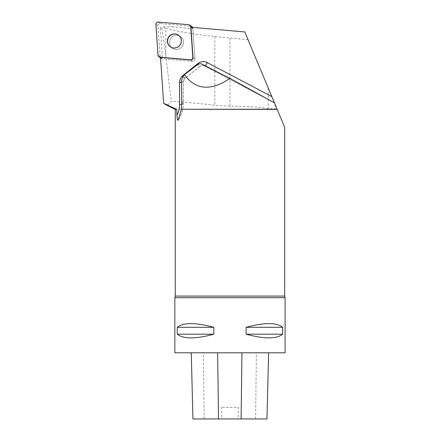 <?xml version="1.0" encoding="UTF-8"?>
<svg xmlns="http://www.w3.org/2000/svg" width="441" height="441" viewBox="0 0 441 441"><rect width="100%" height="100%" fill="white"/><g stroke="black" fill="none" stroke-linecap="round" stroke-linejoin="round"><path stroke-width="0.33" stroke-dasharray="2.21 1.65" d="M171.637 37.491A7.106 6.962 -54.2 0 0 172.343 48.24A7.106 6.962 -54.2 0 0 182.15 46.548A7.106 6.962 -54.2 0 0 171.637 37.491A7.106 6.962 125.8 0 1 182.15 46.548A7.106 6.962 125.8 0 1 171.45 47.474A7.106 6.962 125.8 0 1 171.637 37.491M192.618 27.381A2.188 2.144 125.8 0 1 192.86 28.241L194.961 59.006A2.188 2.144 125.8 0 1 192.579 61.36L162.067 58.692A2.188 2.144 125.8 0 1 160.138 56.718L158.043 25.953A2.188 2.144 125.8 0 1 160.425 23.599L190.936 26.267A2.188 2.144 125.8 0 1 191.989 26.658M244.799 31.95L277.124 109.252L268.2 108.624C258.757 107.031 246.017 106.22 229.97 106.193L214.811 105.278C197.05 103.233 182.513 101.921 171.213 101.336L168.407 104.418L165.281 104.445M277.124 109.252L175.259 109.39M248.04 39.701L214.811 36.564C192.965 34.166 176.637 31.427 165.816 28.334L165.816 55.268L161.946 28.544L164.592 27.937L165.816 28.334M163.027 26.807L171.979 26.807L163.027 26.807L164.592 27.937M171.979 26.807L192.888 28.637L190.947 27.237M165.816 55.268L171.213 101.336M160.518 57.324L162.459 58.725L160.326 27.37L161.946 28.544M284.682 127.328L277.185 109.39M160.326 27.37L160.893 26.807M191.273 352.8L268.624 352.8L191.273 352.8M266.954 418.95L238.129 418.95L238.355 407.374L221.603 407.374L238.355 407.374M192.932 418.95L221.829 418.95L221.603 407.374M221.829 418.95L238.129 418.95M285.095 352.8L174.845 352.8M285.095 297.675L174.845 297.675M246.122 327.305C264.33 322.388 276.518 322.388 282.681 327.305L282.681 334.195C276.518 339.112 264.33 339.112 246.122 334.195L246.122 327.305L282.681 327.305M177.265 327.305C183.428 322.388 195.611 322.388 213.819 327.305L213.819 334.195C195.611 339.112 183.428 339.112 177.265 334.195L177.265 327.305L213.819 327.305M213.819 334.195L177.265 334.195M282.681 334.195L246.122 334.195M192.888 28.637L194.961 59.006L193.015 57.606L194.961 59.006A2.188 2.144 -54.2 0 1 192.579 61.36L162.459 58.725M170.303 46.768A7.106 6.962 -54.2 0 0 180.204 45.147A7.106 6.962 -54.2 0 0 178.616 35.241M192.86 28.241L191.543 27.287M160.425 23.599L158.286 22.05M188.798 24.724L190.936 26.267M160.138 56.718L157.999 55.175M155.905 24.409L158.043 25.953M192.579 61.36L190.633 59.959L192.579 61.36M160.535 57.589L162.067 58.692M284.682 296.071L175.259 296.071M255.604 418.95L256.403 352.8M204.166 418.95L203.362 352.8M205.12 65.737A4.41 0.876 -62.2 0 1 204.53 65.985A4.41 0.876 -62.2 0 1 204.508 65.974L274.214 102.709M181.742 102.753L183.202 103.806L183.202 81.905L181.405 80.609M182.684 76.833L184.878 78.421L199.762 66.459L197.353 64.722M201.928 64.11L204.508 65.974A4.41 4.322 125.8 0 0 199.762 66.459L199.85 66.497C201.388 65.389 202.948 65.218 204.53 65.985L274.291 102.747M181.433 82.417A4.41 0.524 180 0 0 183.258 81.993A4.41 0.524 180 0 0 183.202 81.905A4.41 4.322 125.8 0 1 184.878 78.421L199.85 66.497L198.263 64.166M178.566 119.346A28.114 27.54 -54.2 0 0 183.202 103.806A4.41 0.524 180 0 1 183.258 103.889L183.258 81.993L184.966 78.454L183.329 76.056M181.731 104.291A4.41 0.524 180 0 0 183.258 103.889C183.219 109.743 181.549 115.101 178.258 119.969M214.811 36.564L214.811 105.278M229.97 38.163L229.97 106.193M268.2 87.902L268.2 108.624M275.013 104.203L275.013 109.252M161.015 58.3L160.563 57.975"/><path stroke-width="0.66" d="M189.85 25.109A2.188 2.144 -54.2 0 0 188.798 24.724L158.286 22.05A2.188 2.144 -54.2 0 0 155.905 24.409L157.999 55.175A2.188 2.144 -54.2 0 0 159.923 57.148L190.435 59.816A2.188 2.144 -54.2 0 0 192.822 57.462L190.721 26.697A2.188 2.144 -54.2 0 0 189.85 25.109L191.989 26.658A2.188 2.144 125.8 0 1 192.618 27.381M169.498 35.947A7.106 6.962 -54.2 0 0 170.204 46.696A7.106 6.962 -54.2 0 0 180.005 45.004A7.106 6.962 -54.2 0 0 169.498 35.947M165.281 104.445L163.65 103.288L176.764 109.39L175.259 109.39L165.281 104.451M174.845 297.675L285.095 297.675L285.095 352.8L174.845 352.8L174.845 297.675L175.259 296.071L284.682 296.071L284.682 127.328L244.799 31.95L190.947 27.237L193.015 57.606A2.188 2.144 -54.2 0 1 190.633 59.959L160.518 57.324L163.65 103.288M271.843 96.612L207.309 62.605A8.82 8.638 -54.2 0 0 197.805 63.576L182.921 75.538A8.82 8.638 -54.2 0 0 179.57 82.511L179.57 104.412A23.704 23.219 125.8 0 1 176.946 115.294L176.764 109.39M277.124 109.252L181.273 109.252L277.185 109.39M176.946 115.294L177.332 119.351C177.569 120.288 177.877 120.492 178.258 119.969L181.339 109.39M191.273 352.8L192.932 418.95L266.959 418.95L268.619 352.8L266.959 418.95M282.681 327.305C276.518 322.388 264.33 322.388 246.122 327.305L246.122 334.195C264.33 339.112 276.518 339.112 282.681 334.195L282.681 327.305L246.122 327.305M213.819 327.305C195.611 322.388 183.428 322.388 177.265 327.305L177.265 334.195C183.428 339.112 195.611 339.112 213.819 334.195L213.819 327.305L177.265 327.305M177.265 334.195L213.819 334.195M246.122 334.195L282.681 334.195M274.214 102.709L229.987 78.388C210.848 91.27 195.677 90.047 184.476 74.716L182.684 76.833L181.405 80.609L181.742 102.753L181.273 109.252M184.476 74.716L197.353 64.722C198.88 63.636 200.407 63.432 201.928 64.11L229.987 78.388M178.616 35.241A7.106 6.962 -54.2 0 0 169.697 36.09A7.106 6.962 -54.2 0 0 170.303 46.768M157.999 55.169C158.165 56.305 158.804 56.966 159.929 57.148L190.424 59.816C191.923 59.75 192.723 58.962 192.816 57.451L190.721 26.703C190.562 25.567 189.917 24.905 188.792 24.724L158.297 22.056C156.798 22.122 155.998 22.91 155.905 24.42L157.999 55.169M191.543 27.287L190.721 26.697M159.923 57.148L160.535 57.589M218.516 418.95L217.645 352.8M241.095 418.95L241.955 352.8M207.309 62.605A4.41 0.876 -62.2 0 1 205.12 65.737M197.805 63.576L198.263 64.166M182.921 75.538L183.329 76.056M179.57 82.511A4.41 0.524 180 0 0 181.433 82.417M179.57 104.412A4.41 0.524 180 0 0 181.731 104.291M178.258 119.969L177.332 119.351M160.563 57.975L158.876 56.757M175.259 296.071L175.259 109.39M192.926 418.95L191.267 352.8M285.095 297.675L284.682 296.071"/></g></svg>
